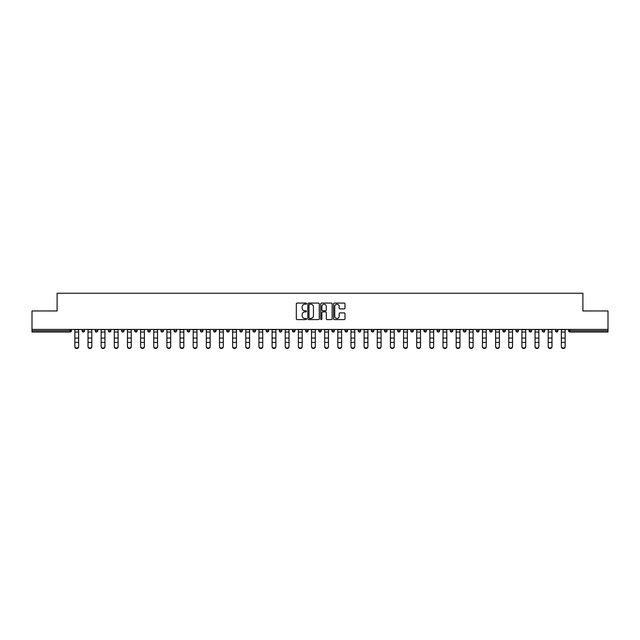 <?xml version="1.0" encoding="UTF-8"?>
<svg xmlns="http://www.w3.org/2000/svg" width="640" height="640" viewBox="0 0 640 640"><rect width="100%" height="100%" fill="white"/><g stroke="black" fill="none" stroke-linecap="round" stroke-linejoin="round"><path stroke-width="0.96" d="M306.512 303.64A0.576 0.576 0 0 0 305.936 303.064L297.144 303.064A0.824 0.824 0 0 0 296.32 303.888L296.32 318.784A0.824 0.824 0 0 0 297.144 319.608L305.936 319.608A0.576 0.576 0 0 0 306.512 319.032A0.576 0.576 0 0 0 305.936 318.448L304.8 318.448A2.648 2.648 0 0 1 302.152 315.8L302.152 314.56A2.648 2.648 0 0 1 304.8 311.912L305.936 311.912A0.576 0.576 0 0 0 306.512 311.336A0.576 0.576 0 0 0 305.936 310.76L304.8 310.76A2.648 2.648 0 0 1 302.152 308.112L302.152 306.872A2.648 2.648 0 0 1 304.8 304.224L305.936 304.224A0.576 0.576 0 0 0 306.512 303.64M344.176 308.896A0.824 0.824 0 0 0 345.008 308.072L345.008 303.888A0.824 0.824 0 0 0 344.176 303.064L334.416 303.064A0.824 0.824 0 0 0 333.592 303.888L333.592 318.784A0.824 0.824 0 0 0 334.416 319.608L344.176 319.608A0.824 0.824 0 0 0 345.008 318.784L345.008 313.736A0.824 0.824 0 0 0 344.176 312.904L340 312.904A0.824 0.824 0 0 0 339.176 313.736L339.176 316.24A2.216 2.216 0 0 1 336.96 318.448A2.216 2.216 0 0 1 334.744 316.24L334.744 306.432A2.216 2.216 0 0 1 336.96 304.224A2.216 2.216 0 0 1 339.176 306.432L339.176 308.072A0.824 0.824 0 0 0 340 308.896L344.176 308.896M32 329.416L32 310.96L57.12 310.96L57.12 293.256L582.88 293.256L582.88 310.96L608 310.96L608 329.416L32 329.416L32 330.76L70.184 330.76L70.184 329.416M319.28 303.888A0.824 0.824 0 0 0 318.448 303.064L308.688 303.064A0.824 0.824 0 0 0 307.856 303.888L307.856 318.784A0.824 0.824 0 0 0 308.688 319.608L318.448 319.608A0.824 0.824 0 0 0 319.28 318.784L319.28 303.888M321.552 303.064L331.312 303.064A0.824 0.824 0 0 1 332.144 303.888L332.144 318.784A0.824 0.824 0 0 1 331.312 319.608L327.136 319.608A0.824 0.824 0 0 1 326.312 318.784L326.312 312.744A0.824 0.824 0 0 0 325.48 311.912L322.712 311.912A0.824 0.824 0 0 0 321.88 312.744L321.88 319.032A0.576 0.576 0 0 1 321.304 319.608A0.576 0.576 0 0 1 320.72 319.032L320.72 303.888A0.824 0.824 0 0 1 321.552 303.064M71.448 329.416L71.448 330.76A1.264 1.264 0 0 1 70.184 332.024L32 332.024L32 330.76M608 329.416L608 332.024L569.816 332.024A1.264 1.264 0 0 1 568.552 330.76L568.552 329.416M82.064 329.416L82.064 330.76L82.064 329.416M70.184 332.024A1.264 1.264 0 0 0 71.448 330.76A1.264 1.264 0 0 1 70.184 332.024L70.184 330.76L71.448 330.76M83.328 332.024A1.264 1.264 0 0 1 82.064 330.76A1.264 1.264 0 0 0 83.328 332.024A1.264 1.264 0 0 0 84.592 330.76L84.592 329.416L84.592 330.76A1.264 1.264 0 0 1 83.328 332.024A1.264 1.264 0 0 1 82.064 330.76L84.592 330.76A1.264 1.264 0 0 1 83.328 332.024M95.216 329.416L95.216 330.76L95.216 329.416M97.744 329.416L97.744 330.76A1.264 1.264 0 0 1 96.48 332.024A1.264 1.264 0 0 1 95.216 330.76A1.264 1.264 0 0 0 96.48 332.024A1.264 1.264 0 0 0 97.744 330.76A1.264 1.264 0 0 1 96.48 332.024A1.264 1.264 0 0 1 95.216 330.76L97.744 330.76M108.36 329.416L108.36 330.76L108.36 329.416M110.888 329.416L110.888 330.76L110.888 329.416M121.512 330.76A1.264 1.264 0 0 0 122.776 332.024A1.264 1.264 0 0 0 124.04 330.76A1.264 1.264 0 0 1 122.776 332.024A1.264 1.264 0 0 0 124.04 330.76L124.04 329.416L124.04 330.76L121.512 330.76A1.264 1.264 0 0 0 122.776 332.024A1.264 1.264 0 0 1 121.512 330.76L121.512 329.416M134.656 329.416L134.656 330.76L134.656 329.416M137.184 329.416L137.184 330.76L137.184 329.416M150.336 329.416L150.336 330.76A1.264 1.264 0 0 1 149.072 332.024A1.264 1.264 0 0 1 147.808 330.76L147.808 329.416M162.216 332.024A1.264 1.264 0 0 0 163.48 330.76L163.48 329.416L163.48 330.76A1.264 1.264 0 0 1 162.216 332.024A1.264 1.264 0 0 1 160.952 330.76L160.952 329.416M174.104 329.416L174.104 330.76L174.104 329.416M176.632 329.416L176.632 330.76A1.264 1.264 0 0 1 175.368 332.024A1.264 1.264 0 0 1 174.104 330.76L176.632 330.76A1.264 1.264 0 0 1 175.368 332.024M189.784 329.416L189.784 330.76A1.264 1.264 0 0 1 188.52 332.024A1.264 1.264 0 0 1 187.248 330.76L187.248 329.416M201.664 332.024A1.264 1.264 0 0 0 202.928 330.76L202.928 329.416L202.928 330.76A1.264 1.264 0 0 1 201.664 332.024A1.264 1.264 0 0 1 200.4 330.76L200.4 329.416M216.08 329.416L216.08 330.76A1.264 1.264 0 0 1 214.816 332.024A1.264 1.264 0 0 1 213.552 330.76L213.552 329.416M226.696 329.416L226.696 330.76L226.696 329.416M229.224 329.416L229.224 330.76A1.264 1.264 0 0 1 227.96 332.024A1.264 1.264 0 0 1 226.696 330.76L229.224 330.76A1.264 1.264 0 0 1 227.96 332.024M242.376 329.416L242.376 330.76L239.848 330.76A1.264 1.264 0 0 0 241.112 332.024A1.264 1.264 0 0 1 239.848 330.76L239.848 329.416M254.256 332.024A1.264 1.264 0 0 0 255.52 330.76L255.52 329.416L255.52 330.76A1.264 1.264 0 0 1 254.256 332.024A1.264 1.264 0 0 1 252.992 330.76L252.992 329.416M268.672 329.416L268.672 330.76A1.264 1.264 0 0 1 267.408 332.024A1.264 1.264 0 0 1 266.144 330.76L266.144 329.416M279.288 329.416L279.288 330.76L279.288 329.416M281.816 329.416L281.816 330.76A1.264 1.264 0 0 1 280.552 332.024A1.264 1.264 0 0 1 279.288 330.76L281.816 330.76A1.264 1.264 0 0 1 280.552 332.024M294.968 329.416L294.968 330.76A1.264 1.264 0 0 1 293.704 332.024A1.264 1.264 0 0 1 292.44 330.76L292.44 329.416M305.584 330.76L308.112 330.76A1.264 1.264 0 0 1 306.848 332.024A1.264 1.264 0 0 0 308.112 330.76L308.112 329.416L308.112 330.76A1.264 1.264 0 0 1 306.848 332.024A1.264 1.264 0 0 1 305.584 330.76L305.584 329.416M321.264 329.416L321.264 330.76A1.264 1.264 0 0 1 320 332.024A1.264 1.264 0 0 1 318.736 330.76L318.736 329.416M331.888 329.416L331.888 330.76L331.888 329.416M334.416 329.416L334.416 330.76L334.416 329.416M345.032 329.416L345.032 330.76L345.032 329.416M347.56 329.416L347.56 330.76A1.264 1.264 0 0 1 346.296 332.024A1.264 1.264 0 0 1 345.032 330.76L347.56 330.76A1.264 1.264 0 0 1 346.296 332.024M358.184 329.416L358.184 330.76L358.184 329.416M360.712 329.416L360.712 330.76L360.712 329.416M371.328 329.416L371.328 330.76L371.328 329.416M373.856 329.416L373.856 330.76A1.264 1.264 0 0 1 372.592 332.024A1.264 1.264 0 0 1 371.328 330.76A1.264 1.264 0 0 0 372.592 332.024A1.264 1.264 0 0 0 373.856 330.76A1.264 1.264 0 0 1 372.592 332.024A1.264 1.264 0 0 1 371.328 330.76L373.856 330.76M387.008 329.416L387.008 330.76A1.264 1.264 0 0 1 385.744 332.024A1.264 1.264 0 0 1 384.48 330.76L384.48 329.416M400.152 329.416L400.152 330.76L397.624 330.76A1.264 1.264 0 0 0 398.888 332.024A1.264 1.264 0 0 1 397.624 330.76L397.624 329.416M413.304 329.416L413.304 330.76A1.264 1.264 0 0 1 412.04 332.024A1.264 1.264 0 0 1 410.776 330.76L410.776 329.416M423.92 329.416L423.92 330.76L423.92 329.416M426.448 329.416L426.448 330.76A1.264 1.264 0 0 1 425.184 332.024A1.264 1.264 0 0 1 423.92 330.76A1.264 1.264 0 0 0 425.184 332.024A1.264 1.264 0 0 1 423.92 330.76L426.448 330.76A1.264 1.264 0 0 1 425.184 332.024M439.6 329.416L439.6 330.76A1.264 1.264 0 0 1 438.336 332.024A1.264 1.264 0 0 1 437.072 330.76L437.072 329.416M452.752 329.416L452.752 330.76L450.216 330.76A1.264 1.264 0 0 0 451.48 332.024A1.264 1.264 0 0 1 450.216 330.76L450.216 329.416M465.896 329.416L465.896 330.76A1.264 1.264 0 0 1 464.632 332.024A1.264 1.264 0 0 1 463.368 330.76L463.368 329.416M479.048 329.416L479.048 330.76L476.52 330.76A1.264 1.264 0 0 0 477.784 332.024A1.264 1.264 0 0 1 476.52 330.76L476.52 329.416M492.192 329.416L492.192 330.76A1.264 1.264 0 0 1 490.928 332.024A1.264 1.264 0 0 1 489.664 330.76L489.664 329.416M505.344 329.416L505.344 330.76L502.816 330.76A1.264 1.264 0 0 0 504.08 332.024A1.264 1.264 0 0 1 502.816 330.76L502.816 329.416M518.488 329.416L518.488 330.76A1.264 1.264 0 0 1 517.224 332.024A1.264 1.264 0 0 1 515.96 330.76L515.96 329.416M531.64 329.416L531.64 330.76L529.112 330.76A1.264 1.264 0 0 0 530.376 332.024A1.264 1.264 0 0 1 529.112 330.76L529.112 329.416M544.784 329.416L544.784 330.76L542.256 330.76A1.264 1.264 0 0 0 543.52 332.024A1.264 1.264 0 0 1 542.256 330.76L542.256 329.416M557.936 329.416L557.936 330.76L555.408 330.76A1.264 1.264 0 0 0 556.672 332.024A1.264 1.264 0 0 1 555.408 330.76L555.408 329.416M109.624 332.024A1.264 1.264 0 0 1 108.36 330.76A1.264 1.264 0 0 0 109.624 332.024A1.264 1.264 0 0 0 110.888 330.76A1.264 1.264 0 0 1 109.624 332.024A1.264 1.264 0 0 1 108.36 330.76L110.888 330.76A1.264 1.264 0 0 1 109.624 332.024M135.92 332.024A1.264 1.264 0 0 1 134.656 330.76A1.264 1.264 0 0 0 135.92 332.024A1.264 1.264 0 0 0 137.184 330.76A1.264 1.264 0 0 1 135.92 332.024A1.264 1.264 0 0 1 134.656 330.76L137.184 330.76A1.264 1.264 0 0 1 135.92 332.024M241.112 332.024A1.264 1.264 0 0 0 242.376 330.76A1.264 1.264 0 0 1 241.112 332.024A1.264 1.264 0 0 1 239.848 330.76M333.152 332.024A1.264 1.264 0 0 1 331.888 330.76L334.416 330.76A1.264 1.264 0 0 1 333.152 332.024A1.264 1.264 0 0 0 334.416 330.76A1.264 1.264 0 0 1 333.152 332.024M359.448 332.024A1.264 1.264 0 0 1 358.184 330.76A1.264 1.264 0 0 0 359.448 332.024A1.264 1.264 0 0 0 360.712 330.76A1.264 1.264 0 0 1 359.448 332.024A1.264 1.264 0 0 1 358.184 330.76L360.712 330.76M398.888 332.024A1.264 1.264 0 0 0 400.152 330.76A1.264 1.264 0 0 1 398.888 332.024A1.264 1.264 0 0 1 397.624 330.76M451.48 332.024A1.264 1.264 0 0 0 452.752 330.76A1.264 1.264 0 0 1 451.48 332.024A1.264 1.264 0 0 1 450.216 330.76M479.048 330.76A1.264 1.264 0 0 1 477.784 332.024A1.264 1.264 0 0 0 479.048 330.76A1.264 1.264 0 0 1 477.784 332.024A1.264 1.264 0 0 1 476.52 330.76M504.08 332.024A1.264 1.264 0 0 0 505.344 330.76A1.264 1.264 0 0 1 504.08 332.024A1.264 1.264 0 0 1 502.816 330.76M517.224 332.024A1.264 1.264 0 0 0 518.488 330.76A1.264 1.264 0 0 1 517.224 332.024M530.376 332.024A1.264 1.264 0 0 0 531.64 330.76A1.264 1.264 0 0 1 530.376 332.024A1.264 1.264 0 0 1 529.112 330.76M543.52 332.024A1.264 1.264 0 0 0 544.784 330.76A1.264 1.264 0 0 1 543.52 332.024A1.264 1.264 0 0 1 542.256 330.76M556.672 332.024A1.264 1.264 0 0 0 557.936 330.76A1.264 1.264 0 0 1 556.672 332.024A1.264 1.264 0 0 1 555.408 330.76M309.6 304.224A0.576 0.576 0 0 0 309.016 304.8L309.016 317.872A0.576 0.576 0 0 0 309.6 318.448L310.8 318.448A2.648 2.648 0 0 0 313.44 315.8L313.44 306.872A2.648 2.648 0 0 0 310.8 304.224L309.6 304.224M326.312 306.472A2.216 2.216 0 0 0 324.096 304.264A2.216 2.216 0 0 0 321.88 306.472L321.88 309.928A0.824 0.824 0 0 0 322.712 310.76L325.48 310.76A0.824 0.824 0 0 0 326.312 309.928L326.312 306.472M74.856 342.872L74.856 346.28A1.896 1.72 0 0 0 78.648 346.28L78.648 346.744A1.896 1.72 180 0 1 74.856 346.744M78.648 346.28L78.648 329.416M74.856 346.28L74.856 329.416M88.008 342.872L88.008 346.28A1.896 1.72 0 0 0 91.8 346.28L91.8 346.744A1.896 1.72 180 0 1 88.008 346.744M101.152 342.872L101.152 346.28A1.896 1.72 0 0 0 103.048 348A1.896 1.72 0 0 0 104.952 346.28L104.952 346.744A1.896 1.72 180 0 1 103.048 348.464A1.896 1.72 180 0 1 101.152 346.744M114.304 342.872L114.304 346.28A1.896 1.72 0 0 0 118.096 346.28L118.096 346.744A1.896 1.72 180 0 1 114.304 346.744M127.456 342.872L127.456 346.28A1.896 1.72 0 0 0 131.248 346.28L131.248 346.744A1.896 1.72 180 0 1 127.456 346.744M140.6 342.872L140.6 346.28A1.896 1.72 0 0 0 144.392 346.28L144.392 346.744A1.896 1.72 180 0 1 140.6 346.744M91.8 346.28L91.8 329.416M88.008 346.28L88.008 329.416M104.952 346.28L104.952 329.416M101.152 346.28L101.152 329.416M118.096 346.28L118.096 329.416M114.304 346.28L114.304 329.416M131.248 346.28L131.248 329.416M127.456 346.28L127.456 329.416M144.392 346.28L144.392 329.416M140.6 346.28L140.6 329.416M153.752 342.872L153.752 346.28A1.896 1.72 0 0 0 157.544 346.28L157.544 346.744A1.896 1.72 180 0 1 153.752 346.744M157.544 346.28L157.544 329.416M153.752 346.28L153.752 329.416M166.896 342.872L166.896 346.28A1.896 1.72 0 0 0 170.688 346.28L170.688 346.744A1.896 1.72 180 0 1 166.896 346.744M170.688 346.28L170.688 329.416M166.896 346.28L166.896 329.416M180.048 342.872L180.048 346.28A1.896 1.72 0 0 0 183.84 346.28L183.84 346.744A1.896 1.72 180 0 1 180.048 346.744M183.84 346.28L183.84 329.416M180.048 346.28L180.048 329.416M193.192 342.872L193.192 346.28A1.896 1.72 0 0 0 196.984 346.28L196.984 346.744A1.896 1.72 180 0 1 193.192 346.744M196.984 346.28L196.984 329.416M193.192 346.28L193.192 329.416M206.344 342.872L206.344 346.28A1.896 1.72 0 0 0 210.136 346.28L210.136 346.744A1.896 1.72 180 0 1 206.344 346.744M210.136 346.28L210.136 329.416M206.344 346.28L206.344 329.416M219.488 342.872L219.488 346.28A1.896 1.72 0 0 0 223.28 346.28L223.28 346.744A1.896 1.72 180 0 1 219.488 346.744M223.28 346.28L223.28 329.416M219.488 346.28L219.488 329.416M232.64 342.872L232.64 346.28A1.896 1.72 0 0 0 236.432 346.28L236.432 346.744A1.896 1.72 180 0 1 232.64 346.744M236.432 346.28L236.432 329.416M232.64 346.28L232.64 329.416M245.784 342.872L245.784 346.28A1.896 1.72 0 0 0 247.68 348A1.896 1.72 0 0 0 249.584 346.28L249.584 346.744A1.896 1.72 180 0 1 247.68 348.464A1.896 1.72 180 0 1 245.784 346.744M249.584 346.28L249.584 329.416M245.784 346.28L245.784 329.416M258.936 342.872L258.936 346.28A1.896 1.72 0 0 0 262.728 346.28L262.728 346.744A1.896 1.72 180 0 1 258.936 346.744M262.728 346.28L262.728 329.416M258.936 346.28L258.936 329.416M272.088 342.872L272.088 346.28A1.896 1.72 0 0 0 275.88 346.28L275.88 346.744A1.896 1.72 180 0 1 272.088 346.744M275.88 346.28L275.88 329.416M272.088 346.28L272.088 329.416M285.232 342.872L285.232 346.28A1.896 1.72 0 0 0 289.024 346.28L289.024 346.744A1.896 1.72 180 0 1 285.232 346.744M289.024 346.28L289.024 329.416M285.232 346.28L285.232 329.416M298.384 342.872L298.384 346.28A1.896 1.72 0 0 0 302.176 346.28L302.176 346.744A1.896 1.72 180 0 1 298.384 346.744M302.176 346.28L302.176 329.416M298.384 346.28L298.384 329.416M311.528 342.872L311.528 346.28A1.896 1.72 0 0 0 315.32 346.28L315.32 346.744A1.896 1.72 180 0 1 311.528 346.744M315.32 346.28L315.32 329.416M311.528 346.28L311.528 329.416M324.68 342.872L324.68 346.28A1.896 1.72 0 0 0 328.472 346.28L328.472 346.744A1.896 1.72 180 0 1 324.68 346.744M328.472 346.28L328.472 329.416M324.68 346.28L324.68 329.416M337.824 342.872L337.824 346.28A1.896 1.72 0 0 0 341.616 346.28L341.616 346.744A1.896 1.72 180 0 1 337.824 346.744M341.616 346.28L341.616 329.416M337.824 346.28L337.824 329.416M350.976 342.872L350.976 346.28A1.896 1.72 0 0 0 354.768 346.28L354.768 346.744A1.896 1.72 180 0 1 350.976 346.744M354.768 346.28L354.768 329.416M350.976 346.28L350.976 329.416M364.12 342.872L364.12 346.28A1.896 1.72 0 0 0 367.912 346.28L367.912 346.744A1.896 1.72 180 0 1 364.12 346.744M367.912 346.28L367.912 329.416M364.12 346.28L364.12 329.416M377.272 342.872L377.272 346.28A1.896 1.72 0 0 0 381.064 346.28L381.064 346.744A1.896 1.72 180 0 1 377.272 346.744M381.064 346.28L381.064 329.416M377.272 346.28L377.272 329.416M390.416 342.872L390.416 346.28A1.896 1.72 0 0 0 392.32 348A1.896 1.72 0 0 0 394.216 346.28L394.216 346.744A1.896 1.72 180 0 1 392.32 348.464A1.896 1.72 180 0 1 390.416 346.744M394.216 346.28L394.216 329.416M390.416 346.28L390.416 329.416M403.568 342.872L403.568 346.28A1.896 1.72 0 0 0 407.36 346.28L407.36 346.744A1.896 1.72 180 0 1 403.568 346.744M407.36 346.744L407.36 329.416M403.568 346.28L403.568 329.416M416.72 342.872L416.72 346.28A1.896 1.72 0 0 0 420.512 346.28L420.512 346.744A1.896 1.72 180 0 1 416.72 346.744M420.512 346.28L420.512 329.416M416.72 346.28L416.72 329.416M429.864 342.872L429.864 346.28A1.896 1.72 0 0 0 433.656 346.28L433.656 346.744A1.896 1.72 180 0 1 429.864 346.744M433.656 346.28L433.656 329.416M429.864 346.28L429.864 329.416M443.016 342.872L443.016 346.28A1.896 1.72 0 0 0 446.808 346.28L446.808 346.744A1.896 1.72 180 0 1 443.016 346.744M446.808 346.28L446.808 329.416M443.016 346.28L443.016 329.416M456.16 342.872L456.16 346.28A1.896 1.72 0 0 0 459.952 346.28L459.952 346.744A1.896 1.72 180 0 1 456.16 346.744M459.952 346.744L459.952 329.416M456.16 346.28L456.16 329.416M469.312 342.872L469.312 346.28A1.896 1.72 0 0 0 473.104 346.28L473.104 346.744A1.896 1.72 180 0 1 469.312 346.744M473.104 346.28L473.104 329.416M469.312 346.28L469.312 329.416M482.456 342.872L482.456 346.28A1.896 1.72 0 0 0 486.248 346.28L486.248 346.744A1.896 1.72 180 0 1 482.456 346.744M486.248 346.744L486.248 329.416M482.456 346.28L482.456 329.416M495.608 342.872L495.608 346.28A1.896 1.72 0 0 0 499.4 346.28L499.4 346.744A1.896 1.72 180 0 1 495.608 346.744M499.4 346.28L499.4 329.416M495.608 346.28L495.608 329.416M508.752 342.872L508.752 346.28A1.896 1.72 0 0 0 512.544 346.28L512.544 346.744A1.896 1.72 180 0 1 508.752 346.744M512.544 346.744L512.544 329.416M508.752 346.28L508.752 329.416M521.904 342.872L521.904 346.28A1.896 1.72 0 0 0 525.696 346.28L525.696 346.744A1.896 1.72 180 0 1 521.904 346.744M525.696 346.744L525.696 329.416M521.904 346.28L521.904 329.416M535.048 342.872L535.048 346.28A1.896 1.72 0 0 0 536.952 348A1.896 1.72 0 0 0 538.848 346.28L538.848 346.744A1.896 1.72 180 0 1 536.952 348.464A1.896 1.72 180 0 1 535.048 346.744M538.848 346.28L538.848 329.416M535.048 346.28L535.048 329.416M548.2 342.872L548.2 346.28A1.896 1.72 0 0 0 551.992 346.28L551.992 346.744A1.896 1.72 180 0 1 548.2 346.744M551.992 346.28L551.992 329.416M548.2 346.28L548.2 329.416M561.352 342.872L561.352 346.28A1.896 1.72 0 0 0 565.144 346.28L565.144 346.744A1.896 1.72 180 0 1 561.352 346.744M565.144 346.744L565.144 329.416M561.352 346.28L561.352 329.416M569.816 329.416L569.816 330.76L608 330.76M568.552 330.76L569.816 330.76L569.816 332.024M149.072 332.024A1.264 1.264 0 0 0 150.336 330.76L147.808 330.76M163.48 330.76L160.952 330.76M188.52 332.024A1.264 1.264 0 0 0 189.784 330.76L187.248 330.76M202.928 330.76L200.4 330.76M214.816 332.024A1.264 1.264 0 0 0 216.08 330.76L213.552 330.76M255.52 330.76L252.992 330.76M267.408 332.024A1.264 1.264 0 0 0 268.672 330.76L266.144 330.76M293.704 332.024A1.264 1.264 0 0 0 294.968 330.76L292.44 330.76M320 332.024A1.264 1.264 0 0 0 321.264 330.76L318.736 330.76M385.744 332.024A1.264 1.264 0 0 0 387.008 330.76L384.48 330.76M412.04 332.024A1.264 1.264 0 0 0 413.304 330.76L410.776 330.76M438.336 332.024A1.264 1.264 0 0 0 439.6 330.76L437.072 330.76M464.632 332.024A1.264 1.264 0 0 0 465.896 330.76L463.368 330.76M490.928 332.024A1.264 1.264 0 0 0 492.192 330.76L489.664 330.76M518.488 330.76L515.96 330.76M74.856 338.056L78.648 338.056M74.856 342.408L78.648 342.408M74.856 332.024L78.648 332.024M74.856 329.672L78.648 329.672M88.008 338.056L91.8 338.056M88.008 342.408L91.8 342.408M88.008 332.024L91.8 332.024M88.008 329.672L91.8 329.672M101.152 338.056L104.952 338.056M101.152 342.408L104.952 342.408M101.152 332.024L104.952 332.024M101.152 329.672L104.952 329.672M114.304 338.056L118.096 338.056M114.304 342.408L118.096 342.408M114.304 332.024L118.096 332.024M114.304 329.672L118.096 329.672M127.456 338.056L131.248 338.056M127.456 342.408L131.248 342.408M127.456 332.024L131.248 332.024M127.456 329.672L131.248 329.672M140.6 338.056L144.392 338.056M140.6 342.408L144.392 342.408M140.6 332.024L144.392 332.024M140.6 329.672L144.392 329.672M153.752 338.056L157.544 338.056M153.752 342.408L157.544 342.408M153.752 332.024L157.544 332.024M153.752 329.672L157.544 329.672M166.896 338.056L170.688 338.056M166.896 342.408L170.688 342.408M166.896 332.024L170.688 332.024M166.896 329.672L170.688 329.672M180.048 338.056L183.84 338.056M180.048 342.408L183.84 342.408M180.048 332.024L183.84 332.024M180.048 329.672L183.84 329.672M193.192 338.056L196.984 338.056M193.192 342.408L196.984 342.408M193.192 332.024L196.984 332.024M193.192 329.672L196.984 329.672M206.344 338.056L210.136 338.056M206.344 342.408L210.136 342.408M206.344 332.024L210.136 332.024M206.344 329.672L210.136 329.672M219.488 338.056L223.28 338.056M219.488 342.408L223.28 342.408M219.488 332.024L223.28 332.024M219.488 329.672L223.28 329.672M232.64 338.056L236.432 338.056M232.64 342.408L236.432 342.408M232.64 332.024L236.432 332.024M232.64 329.672L236.432 329.672M245.784 338.056L249.584 338.056M245.784 342.408L249.584 342.408M245.784 332.024L249.584 332.024M245.784 329.672L249.584 329.672M258.936 338.056L262.728 338.056M258.936 342.408L262.728 342.408M258.936 332.024L262.728 332.024M258.936 329.672L262.728 329.672M272.088 338.056L275.88 338.056M272.088 342.408L275.88 342.408M272.088 332.024L275.88 332.024M272.088 329.672L275.88 329.672M285.232 338.056L289.024 338.056M285.232 342.408L289.024 342.408M285.232 332.024L289.024 332.024M285.232 329.672L289.024 329.672M298.384 338.056L302.176 338.056M298.384 342.408L302.176 342.408M298.384 332.024L302.176 332.024M298.384 329.672L302.176 329.672M311.528 338.056L315.32 338.056M311.528 342.408L315.32 342.408M311.528 332.024L315.32 332.024M311.528 329.672L315.32 329.672M324.68 338.056L328.472 338.056M324.68 342.408L328.472 342.408M324.68 332.024L328.472 332.024M324.68 329.672L328.472 329.672M337.824 338.056L341.616 338.056M337.824 342.408L341.616 342.408M337.824 332.024L341.616 332.024M337.824 329.672L341.616 329.672M350.976 338.056L354.768 338.056M350.976 342.408L354.768 342.408M350.976 332.024L354.768 332.024M350.976 329.672L354.768 329.672M364.12 338.056L367.912 338.056M364.12 342.408L367.912 342.408M364.12 332.024L367.912 332.024M364.12 329.672L367.912 329.672M377.272 338.056L381.064 338.056M377.272 342.408L381.064 342.408M377.272 332.024L381.064 332.024M377.272 329.672L381.064 329.672M390.416 338.056L394.216 338.056M390.416 342.408L394.216 342.408M390.416 332.024L394.216 332.024M390.416 329.672L394.216 329.672M403.568 338.056L407.36 338.056M403.568 342.408L407.36 342.408M403.568 332.024L407.36 332.024M403.568 329.672L407.36 329.672M416.72 338.056L420.512 338.056M416.72 342.408L420.512 342.408M416.72 332.024L420.512 332.024M416.72 329.672L420.512 329.672M429.864 338.056L433.656 338.056M429.864 342.408L433.656 342.408M429.864 332.024L433.656 332.024M429.864 329.672L433.656 329.672M443.016 338.056L446.808 338.056M443.016 342.408L446.808 342.408M443.016 332.024L446.808 332.024M443.016 329.672L446.808 329.672M456.16 338.056L459.952 338.056M456.16 342.408L459.952 342.408M456.16 332.024L459.952 332.024M456.16 329.672L459.952 329.672M469.312 338.056L473.104 338.056M469.312 342.408L473.104 342.408M469.312 332.024L473.104 332.024M469.312 329.672L473.104 329.672M482.456 338.056L486.248 338.056M482.456 342.408L486.248 342.408M482.456 332.024L486.248 332.024M482.456 329.672L486.248 329.672M495.608 338.056L499.4 338.056M495.608 342.408L499.4 342.408M495.608 332.024L499.4 332.024M495.608 329.672L499.4 329.672M508.752 338.056L512.544 338.056M508.752 342.408L512.544 342.408M508.752 332.024L512.544 332.024M508.752 329.672L512.544 329.672M521.904 338.056L525.696 338.056M521.904 342.408L525.696 342.408M521.904 332.024L525.696 332.024M521.904 329.672L525.696 329.672M535.048 338.056L538.848 338.056M535.048 342.408L538.848 342.408M535.048 332.024L538.848 332.024M535.048 329.672L538.848 329.672M548.2 338.056L551.992 338.056M548.2 342.408L551.992 342.408M548.2 332.024L551.992 332.024M548.2 329.672L551.992 329.672M561.352 338.056L565.144 338.056M561.352 342.408L565.144 342.408M561.352 332.024L565.144 332.024M561.352 329.672L565.144 329.672"/></g></svg>
